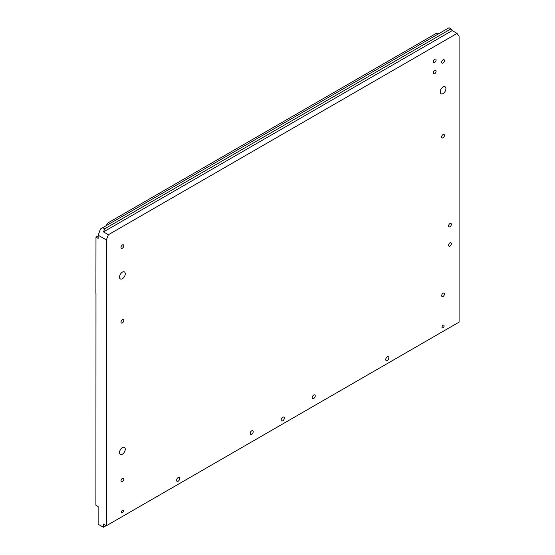 <?xml version="1.0" encoding="UTF-8"?>
<svg xmlns="http://www.w3.org/2000/svg" width="555" height="555" viewBox="0 0 555 555"><rect width="100%" height="100%" fill="white"/><g stroke="black" fill="none" stroke-linecap="round" stroke-linejoin="round"><path stroke-width="0.83" d="M434.697 62.438A1.97 1.138 120 0 0 435.987 60.696A1.97 1.138 120 0 0 435.682 59.121A1.97 1.138 120 0 0 434.697 59.218A1.97 1.138 120 0 0 433.406 60.953A1.97 1.138 120 0 0 433.712 62.535A1.97 1.138 120 0 0 434.697 62.438M434.697 73.704A1.97 1.138 120 0 0 435.987 71.97A1.97 1.138 120 0 0 435.682 70.388A1.97 1.138 120 0 0 434.697 70.485A1.97 1.138 120 0 0 433.406 72.219A1.97 1.138 120 0 0 433.712 73.801A1.97 1.138 120 0 0 434.697 73.704M449.966 226.766A1.97 1.138 120 0 0 451.25 225.032A1.97 1.138 120 0 0 450.951 223.45A1.97 1.138 120 0 0 449.966 223.547A1.97 1.138 120 0 0 448.676 225.281A1.97 1.138 120 0 0 448.974 226.863A1.97 1.138 120 0 0 449.966 226.766M449.966 246.087A1.97 1.138 120 0 0 451.25 244.346A1.97 1.138 120 0 0 450.951 242.764A1.97 1.138 120 0 0 449.966 242.868A1.97 1.138 120 0 0 448.676 244.602A1.97 1.138 120 0 0 448.974 246.184A1.97 1.138 120 0 0 449.966 246.087M178.162 481.206A2.22 1.283 120 0 0 179.612 479.249A2.22 1.283 120 0 0 179.272 477.473A2.22 1.283 120 0 0 178.162 477.584A2.22 1.283 120 0 0 176.712 479.541A2.22 1.283 120 0 0 177.052 481.317A2.22 1.283 120 0 0 178.162 481.206M387.293 360.466A2.22 1.283 120 0 0 388.743 358.509A2.22 1.283 120 0 0 388.403 356.733A2.22 1.283 120 0 0 387.293 356.844A2.22 1.283 120 0 0 385.843 358.801A2.22 1.283 120 0 0 386.183 360.577A2.22 1.283 120 0 0 387.293 360.466M282.731 420.836A2.22 1.283 120 0 0 284.181 418.879A2.22 1.283 120 0 0 283.834 417.103A2.22 1.283 120 0 0 282.731 417.214A2.22 1.283 120 0 0 281.281 419.171A2.22 1.283 120 0 0 281.621 420.947A2.22 1.283 120 0 0 282.731 420.836M122.391 510.385A1.478 0.853 -60 0 1 123.134 510.316A1.478 0.853 -60 0 1 123.363 511.495A1.478 0.853 -60 0 1 122.391 512.799A1.478 0.853 -60 0 1 121.656 512.875A1.478 0.853 -60 0 1 121.427 511.689A1.478 0.853 -60 0 1 122.391 510.385M443.063 325.251A1.478 0.853 -60 0 1 443.799 325.175A1.478 0.853 -60 0 1 444.028 326.361A1.478 0.853 -60 0 1 443.063 327.665A1.478 0.853 -60 0 1 442.321 327.741A1.478 0.853 -60 0 1 442.099 326.555A1.478 0.853 -60 0 1 443.063 325.251M122.391 447.601A4.045 2.331 -60 0 1 124.417 447.399A4.045 2.331 -60 0 1 125.035 450.639A4.045 2.331 -60 0 1 122.391 454.198A4.045 2.331 -60 0 1 120.373 454.399A4.045 2.331 -60 0 1 119.755 451.16A4.045 2.331 -60 0 1 122.391 447.601M122.391 272.123A4.045 2.331 -60 0 1 124.417 271.922A4.045 2.331 -60 0 1 125.035 275.162A4.045 2.331 -60 0 1 122.391 278.721A4.045 2.331 -60 0 1 120.373 278.922A4.045 2.331 -60 0 1 119.755 275.682A4.045 2.331 -60 0 1 122.391 272.123M443.063 86.989A4.045 2.331 -60 0 1 445.082 86.788A4.045 2.331 -60 0 1 445.7 90.028A4.045 2.331 -60 0 1 443.063 93.587A4.045 2.331 -60 0 1 441.038 93.788A4.045 2.331 -60 0 1 440.42 90.548A4.045 2.331 -60 0 1 443.063 86.989M313.748 395A2.123 1.221 -60 0 1 314.81 394.896A2.123 1.221 -60 0 1 315.136 396.589A2.123 1.221 -60 0 1 313.748 398.462A2.123 1.221 -60 0 1 312.687 398.566A2.123 1.221 -60 0 1 312.368 396.867A2.123 1.221 -60 0 1 313.748 395M251.706 430.819A2.123 1.221 -60 0 1 252.768 430.715A2.123 1.221 -60 0 1 253.094 432.414A2.123 1.221 -60 0 1 251.706 434.281A2.123 1.221 -60 0 1 250.645 434.385A2.123 1.221 -60 0 1 250.326 432.685A2.123 1.221 -60 0 1 251.706 430.819M122.391 322.913A1.97 1.138 120 0 0 123.682 321.178A1.97 1.138 120 0 0 123.383 319.597A1.97 1.138 120 0 0 122.391 319.694A1.97 1.138 120 0 0 121.108 321.435A1.97 1.138 120 0 0 121.406 323.01A1.97 1.138 120 0 0 122.391 322.913M443.063 137.779A1.97 1.138 120 0 0 444.347 136.044A1.97 1.138 120 0 0 444.049 134.463A1.97 1.138 120 0 0 443.063 134.56A1.97 1.138 120 0 0 441.773 136.294A1.97 1.138 120 0 0 442.078 137.876A1.97 1.138 120 0 0 443.063 137.779M122.391 244.956A1.97 1.138 -60 0 1 123.383 244.859A1.97 1.138 -60 0 1 123.682 246.434A1.97 1.138 -60 0 1 122.391 248.175A1.97 1.138 -60 0 1 121.406 248.272A1.97 1.138 -60 0 1 121.108 246.691A1.97 1.138 -60 0 1 122.391 244.956M443.063 59.822A1.97 1.138 -60 0 1 444.049 59.725A1.97 1.138 -60 0 1 444.347 61.3A1.97 1.138 -60 0 1 443.063 63.041A1.97 1.138 -60 0 1 442.078 63.138A1.97 1.138 -60 0 1 441.773 61.556A1.97 1.138 -60 0 1 443.063 59.822M122.391 478.389A1.97 1.138 -60 0 1 123.383 478.292A1.97 1.138 -60 0 1 123.682 479.874A1.97 1.138 -60 0 1 122.391 481.608A1.97 1.138 -60 0 1 121.406 481.705A1.97 1.138 -60 0 1 121.108 480.131A1.97 1.138 -60 0 1 122.391 478.389M443.063 293.255A1.97 1.138 -60 0 1 444.049 293.158A1.97 1.138 -60 0 1 444.347 294.74A1.97 1.138 -60 0 1 443.063 296.474A1.97 1.138 -60 0 1 442.078 296.571A1.97 1.138 -60 0 1 441.773 294.989A1.97 1.138 -60 0 1 443.063 293.255M106.359 239.926L106.359 525.758L459.096 322.115L459.096 36.276L457.084 33.411L108.371 234.737L106.359 239.926L98.138 235.174L100.552 228.951L102.751 227.682L104.701 228.806L103.494 231.921L108.371 234.737M438.492 33.841L437.569 33.314A2.955 1.707 120 0 0 436.091 33.46L108.454 222.617A2.955 1.707 120 0 0 106.435 225.552M457.084 33.411L452.2 30.594L450.993 28.874L449.044 27.75L102.751 227.682M450.993 28.874L104.701 228.806M95.973 293.415L95.904 505.237L98.138 506.521L98.138 524.232L103.362 527.25L106.151 525.64M95.904 293.456L95.973 237.145L98.138 235.896M106.359 525.758L103.362 524.031L103.362 527.25M95.973 237.145L98.138 238.393L98.138 235.174M452.2 30.594L103.494 231.921M437.624 34.341L436.091 33.46M109.987 223.505L108.454 222.617"/></g></svg>
